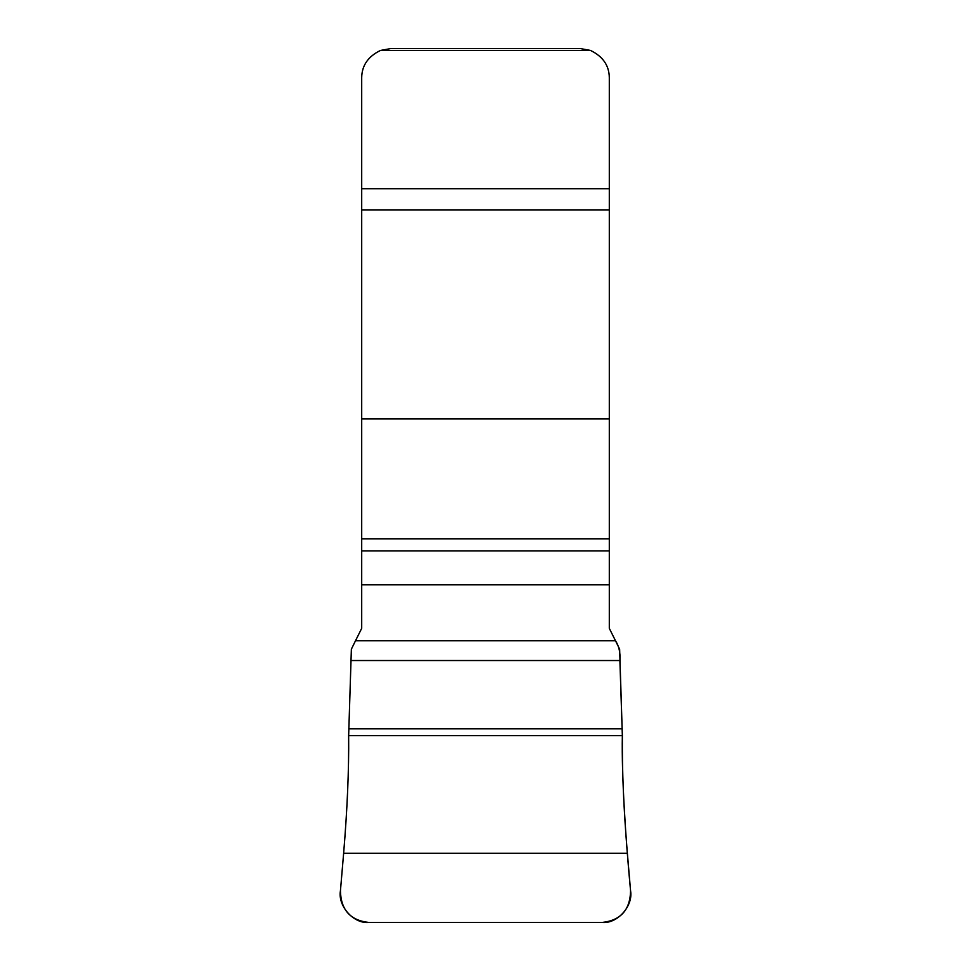 <?xml version="1.0" encoding="UTF-8"?>
<svg xmlns="http://www.w3.org/2000/svg" width="971" height="971" viewBox="0 0 971 971"><rect width="100%" height="100%" fill="white"/><g stroke="black" fill="none" stroke-linecap="round" stroke-linejoin="round"><path stroke-width="1.46" d="M590.477 50.431L380.523 50.431L390.828 48.55L580.173 48.55L590.477 50.431C602.894 56.439 609.169 65.53 609.303 77.68L609.303 628.346L615.48 640.726L355.52 640.726L351.368 649.174L348.65 735.593C348.977 769.954 347.302 809.183 343.637 853.266L340.433 890.808C340.845 909.839 350.288 920.387 368.762 922.45L602.238 922.45C620.712 920.387 630.155 909.839 630.567 890.808L627.363 853.266C623.698 809.183 622.023 769.954 622.35 735.593L619.632 649.174L615.48 640.726M355.52 640.726L361.698 628.346L361.698 77.68C361.855 65.494 368.13 56.403 380.523 50.431M351.368 649.174L348.65 735.593C348.977 769.954 347.302 809.183 343.637 853.266L340.433 890.808C337.653 906.028 353.711 923.967 368.762 922.45L602.238 922.45C617.289 923.967 633.347 906.028 630.567 890.808C625.676 839.199 621.549 776.934 622.35 735.593L619.886 660.523C620.481 652.755 619.013 646.152 615.48 640.726L355.52 640.726L351.368 649.174M609.303 188.702L361.698 188.702M609.303 209.979L361.698 209.979M609.303 418.938L361.698 418.938M609.303 538.881L361.698 538.881M609.303 550.933L361.698 550.933M609.303 584.797L361.698 584.797M627.363 853.266L343.637 853.266M619.886 660.523L351.114 660.523M622.265 728.833L348.735 728.833M622.35 735.593L348.65 735.593"/></g></svg>

